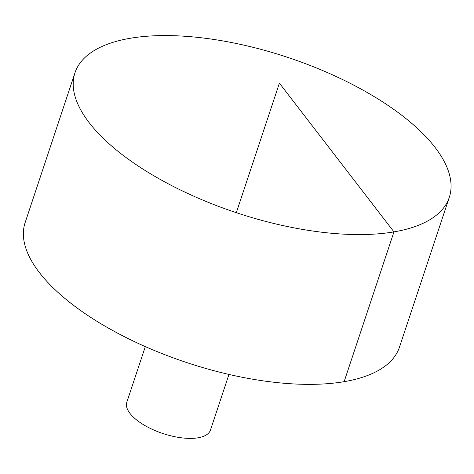 <?xml version="1.0" encoding="UTF-8"?>
<svg xmlns="http://www.w3.org/2000/svg" width="474" height="474" viewBox="0 0 474 474"><rect width="100%" height="100%" fill="white"/><g stroke="black" fill="none" stroke-linecap="round" stroke-linejoin="round"><path stroke-width="0.71" d="M397.479 112.071A197.249 81.795 -161.6 0 1 449.299 197.332A197.249 81.795 -161.6 0 1 236.313 212.684A197.249 81.795 -161.6 0 1 74.969 72.812A197.249 81.795 -161.6 0 1 203.133 37.997A197.249 81.795 -161.6 0 1 397.479 112.071M449.299 197.332L399.469 347.122A197.249 81.795 -161.6 0 1 186.483 362.48A197.249 81.795 -161.6 0 1 25.14 222.602L74.969 72.812M228.96 374.43L210.45 430.078A44.076 18.279 -161.6 0 1 162.855 433.509A44.076 18.279 -161.6 0 1 126.801 402.248L145.317 346.601M236.313 212.684L279.405 83.151L393.959 231.881L344.13 381.671"/></g></svg>
